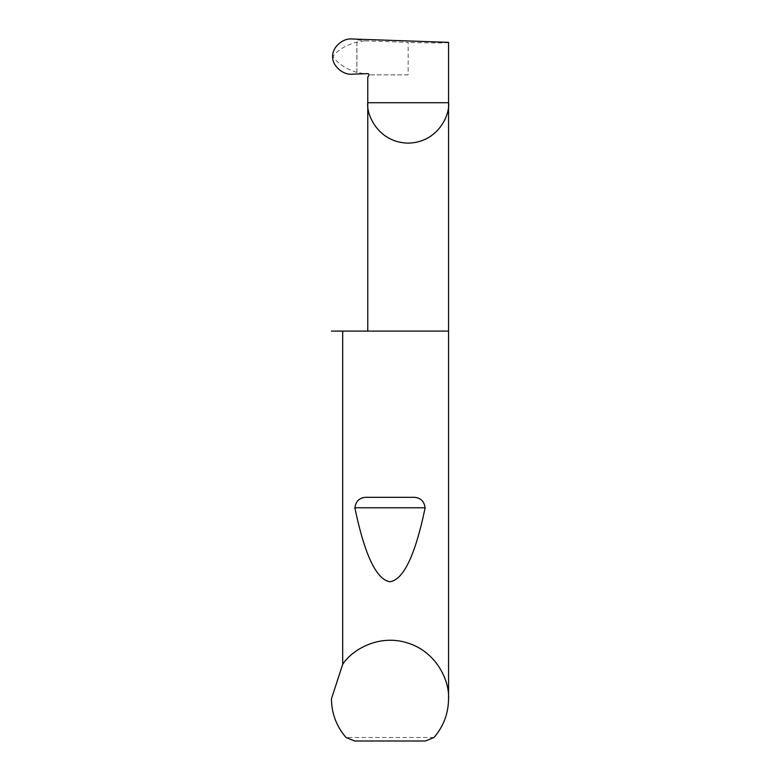<?xml version="1.0" encoding="UTF-8"?>
<svg xmlns="http://www.w3.org/2000/svg" width="780" height="780" viewBox="0 0 780 780"><rect width="100%" height="100%" fill="white"/><g stroke="black" fill="none" stroke-linecap="round" stroke-linejoin="round"><path stroke-width="0.58" stroke-dasharray="3.9 2.92" d="M448.558 331.1L331.441 331.1M433.992 737.49L346.008 737.49M352.385 74.168L364.728 73.739L356.869 72.423C345.56 68.757 337.613 63.463 333.031 56.521C337.555 50.115 345.501 45.298 356.869 42.091L364.533 40.843L352.18 39M356.928 72.442L356.928 42.071M408.164 74.861L368.979 74.861L408.164 74.861L408.164 42.364L364.533 40.843M448.558 42.364C450.362 43.124 428.152 43.124 408.164 42.364M364.728 73.739L367.77 73.632A1.17 1.17 0 0 1 368.979 74.861L367.77 77.21M354.617 741L425.383 741M356.869 42.091L356.869 72.423"/><path stroke-width="1.17" d="M448.558 698.841C448.373 713.486 443.518 726.365 433.992 737.49L425.383 741L354.617 741L346.008 737.49C336.482 726.365 331.627 713.486 331.441 698.841L342.693 664.336C352.287 649.301 379.831 633.614 408.145 643.168C436.654 652.129 449.66 681.038 448.558 698.841L448.558 102.726L367.77 102.726L367.77 77.21L368.823 75.387A1.17 1.17 0 0 0 367.77 73.632L352.385 74.168C342.937 75.319 332.056 65.588 332.651 56.501C332.075 47.463 342.79 37.869 352.18 39L448.558 42.364L448.558 102.726C450.177 114.543 438.058 142.574 408.164 143.12C378.271 142.574 366.151 114.543 367.77 102.726L367.77 331.1M368.433 497.328L411.567 497.328C419.474 496.831 423.998 500.311 425.139 507.78C415.311 555.009 403.601 579.657 390 581.724C376.399 579.657 364.689 555.009 354.861 507.78C356.011 500.311 360.535 496.831 368.433 497.328L411.567 497.328M342.693 664.336L342.693 331.1L448.558 331.1M342.693 331.1L331.441 331.1M354.861 507.78L425.139 507.78"/></g></svg>
